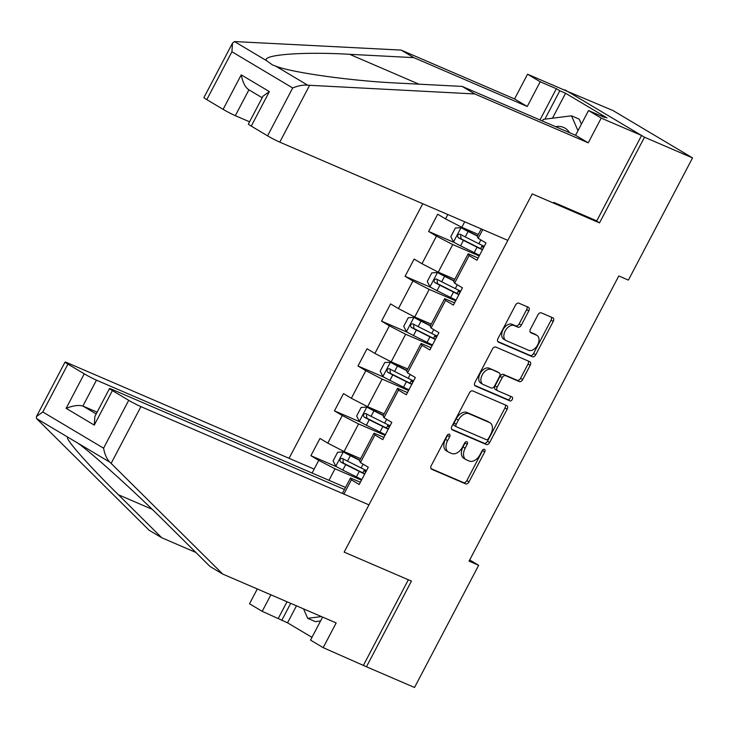 <?xml version="1.0" encoding="UTF-8"?>
<svg xmlns="http://www.w3.org/2000/svg" width="729" height="729" viewBox="0 0 729 729"><rect width="100%" height="100%" fill="white"/><g stroke="black" fill="none" stroke-linecap="round" stroke-linejoin="round"><path stroke-width="1.09" d="M449.356 434.22A2.233 1.431 120.8 0 0 446.995 435.623L431.258 465.612A3.189 2.041 120.8 0 0 431.513 469.166A3.189 2.041 120.8 0 0 431.659 469.248L465.631 483.874A3.189 2.041 120.8 0 0 469.002 481.869L484.739 451.88A2.233 1.431 120.8 0 0 484.566 449.392A2.233 1.431 120.8 0 0 484.457 449.337A2.233 1.431 120.8 0 0 482.097 450.75L480.065 454.623A10.224 6.543 120.8 0 1 469.285 461.056L466.451 459.835A10.224 6.543 120.8 0 1 465.959 459.589A10.224 6.543 120.8 0 1 465.157 448.207L467.189 444.326A2.233 1.431 120.8 0 0 467.016 441.838A2.233 1.431 120.8 0 0 466.906 441.783A2.233 1.431 120.8 0 0 464.546 443.186L462.514 447.068A10.224 6.543 120.8 0 1 451.734 453.493L448.9 452.281A10.224 6.543 120.8 0 1 448.408 452.026A10.224 6.543 120.8 0 1 447.606 440.644L449.638 436.762A2.233 1.431 120.8 0 0 449.465 434.274A2.233 1.431 120.8 0 0 449.356 434.22M528.789 310.909A3.189 2.041 120.8 0 0 528.534 307.356A3.189 2.041 120.8 0 0 528.379 307.283L518.848 303.173A3.189 2.041 120.8 0 0 515.485 305.187L497.998 338.484A3.189 2.041 120.8 0 0 498.253 342.038A3.189 2.041 120.8 0 0 498.408 342.12L532.37 356.745A3.189 2.041 120.8 0 0 535.742 354.741L553.229 321.443A3.189 2.041 120.8 0 0 552.974 317.88A3.189 2.041 120.8 0 0 552.819 317.808L541.31 312.85A3.189 2.041 120.8 0 0 537.938 314.855L530.457 329.107A3.189 2.041 120.8 0 0 530.712 332.661A3.189 2.041 120.8 0 0 530.867 332.743L536.571 335.203A8.548 5.468 120.8 0 1 536.981 335.404A8.548 5.468 120.8 0 1 537.483 345.236A8.548 5.468 120.8 0 1 528.643 350.294L506.281 340.662A8.548 5.468 120.8 0 1 505.871 340.461A8.548 5.468 120.8 0 1 505.37 330.629A8.548 5.468 120.8 0 1 514.209 325.571L517.936 327.175A3.189 2.041 120.8 0 0 521.308 325.161L528.789 310.909L526.639 309.634A3.189 2.041 120.8 0 0 526.912 306.645M594.472 219.885L599.511 222.883L644.491 137.216L692.55 157.911L613.08 110.589L564.811 90.278M599.511 222.883L532.225 193.905L344.152 552.117L411.438 581.104L366.459 666.771L414.528 687.474L478.671 565.294L469.695 559.945M692.55 157.911L628.398 280.1L618.793 275.954L469.057 561.148L478.671 565.294M472.775 390.935A3.189 2.041 120.8 0 0 469.403 392.949L451.925 426.246A3.189 2.041 120.8 0 0 452.18 429.8A3.189 2.041 120.8 0 0 452.326 429.882L486.298 444.508A3.189 2.041 120.8 0 0 489.669 442.503L507.147 409.206A3.189 2.041 120.8 0 0 506.892 405.643A3.189 2.041 120.8 0 0 506.746 405.57L472.775 390.935M474.962 382.361L492.449 349.063A3.189 2.041 120.8 0 1 495.811 347.059L529.783 361.684A3.189 2.041 120.8 0 1 529.937 361.766A3.189 2.041 120.8 0 1 530.183 365.32L522.702 379.572A3.189 2.041 120.8 0 1 519.34 381.577L505.561 375.645A3.189 2.041 120.8 0 0 502.19 377.658L497.233 387.108A3.189 2.041 120.8 0 0 497.479 390.662A3.189 2.041 120.8 0 0 497.634 390.744L511.977 396.922A2.233 1.431 120.8 0 1 512.086 396.977A2.233 1.431 120.8 0 1 512.214 399.547A2.233 1.431 120.8 0 1 509.899 400.868L475.372 385.996A3.189 2.041 120.8 0 1 475.217 385.923A3.189 2.041 120.8 0 1 474.962 382.361M422.747 203.728L289.085 458.313M454.614 242.648L428.625 231.458L436.471 236.123L421.973 263.725L414.136 259.059L405.078 276.309L412.924 280.975L398.435 308.577L390.589 303.902L381.531 321.152L389.377 325.827L374.888 353.419L367.042 348.754L357.985 366.004L365.83 370.669L351.342 398.271L343.496 393.605L334.447 410.855L342.284 415.521L327.795 443.123L319.949 438.448L310.9 455.698L318.737 460.373L312.085 473.039M428.625 231.458L437.682 214.208L445.519 218.873L447.806 214.526M482.762 229.58L478.169 238.319L486.006 242.985L476.948 260.235L469.111 255.569L454.623 283.171L462.459 287.837L453.411 305.087L445.565 300.421L431.076 328.014L438.913 332.688L429.864 349.938L422.018 345.264L407.529 372.865L415.366 377.54L406.317 394.781L398.471 390.115L383.983 417.717L391.828 422.383L382.771 439.633L374.925 434.967L360.436 462.569L368.282 467.234L359.224 484.484L351.378 479.81L343.897 494.071M454.814 279.289L438.257 272.154L452.745 244.552L479.208 255.952M478.115 258.03L468.209 253.765L453.72 281.367L454.623 283.171M452.745 244.552L436.471 236.123M438.257 272.154L421.973 263.725M469.111 255.569L468.209 253.765M431.267 324.132L414.71 317.006L429.199 289.404L455.661 300.804M454.568 302.881L444.663 298.617L430.174 326.209L431.076 328.014M429.199 289.404L412.924 280.975M414.71 317.006L398.435 308.577M445.565 300.421L444.663 298.617M407.721 368.983L391.163 361.848L405.652 334.256L432.115 345.646M431.021 347.724L421.116 343.459L406.627 371.061L407.529 372.865M405.652 334.256L389.377 325.827M391.163 361.848L374.888 353.419M422.018 345.264L421.116 343.459M384.174 413.835L367.616 406.7L382.105 379.098L408.568 390.498M407.475 392.576L397.569 388.311L383.08 415.913L383.983 417.717M382.105 379.098L365.83 370.669M367.616 406.7L351.342 398.271M398.471 390.115L397.569 388.311M360.627 458.678L344.07 451.552L358.568 423.95L385.021 435.35M383.928 437.427L374.032 433.163L359.534 460.764L360.436 462.569M358.568 423.95L342.284 415.521M344.07 451.552L327.795 443.123M374.925 434.967L374.032 433.163M328.97 480.311L335.021 468.802L361.475 480.192M360.381 482.27L350.485 478.005L342.393 493.424M335.021 468.802L318.737 460.373M351.378 479.81L350.485 478.005M322.601 617.089L310.518 640.108L323.193 647.653L366.459 666.771M644.491 137.216L565.021 89.886M464.692 221.798L461.803 227.302L478.361 234.437M478.169 238.319L477.267 236.515L481.249 228.924M461.803 227.302L445.519 218.873M336.889 466.897L310.9 455.698M360.427 422.045L334.447 410.855M383.973 377.194L357.985 366.004M407.52 332.351L381.531 321.152M431.067 287.499L405.078 276.309M447.806 434.621A2.233 1.431 120.8 0 1 447.497 435.486L445.455 439.368A10.224 6.543 120.8 0 0 446.266 450.75L448.408 452.026M465.959 459.589L463.817 458.304A10.224 6.543 120.8 0 1 463.006 446.923L465.038 443.041A2.233 1.431 120.8 0 0 465.348 442.184M430.985 468.601L463.48 482.598A3.189 2.041 120.8 0 0 466.852 480.584L482.589 450.604A2.233 1.431 120.8 0 0 482.899 449.738M451.652 429.235L484.147 443.232A3.189 2.041 120.8 0 0 487.519 441.218L504.997 407.921A3.189 2.041 120.8 0 0 505.279 404.932M456.199 424.278A2.233 1.431 120.8 0 0 456.372 426.766A2.233 1.431 120.8 0 0 456.482 426.82L486.298 439.669A2.233 1.431 120.8 0 0 488.658 438.257L490.799 434.165A10.224 6.543 120.8 0 0 489.997 422.784A10.224 6.543 120.8 0 0 489.505 422.538L469.121 413.753A10.224 6.543 120.8 0 0 458.341 420.186L456.199 424.278L454.049 423.002A2.233 1.431 120.8 0 0 454.222 425.49A2.233 1.431 120.8 0 0 454.331 425.545L456.272 426.702M489.997 422.784L487.847 421.508A10.224 6.543 120.8 0 0 487.355 421.253L489.505 422.538M454.049 423.002L456.199 418.911A10.224 6.543 120.8 0 1 466.979 412.477L487.355 421.253M497.342 390.571L495.483 389.468A3.189 2.041 120.8 0 1 495.337 389.386A3.189 2.041 120.8 0 1 495.082 385.832L500.048 376.374A3.189 2.041 120.8 0 1 503.411 374.369L517.189 380.301A3.189 2.041 120.8 0 0 520.561 378.296L528.042 364.044A3.189 2.041 120.8 0 0 528.315 361.055M474.688 385.349L507.758 399.592A2.233 1.431 120.8 0 0 509.781 398.699A2.233 1.431 120.8 0 0 510.364 396.23M491.264 369.494A8.548 5.468 120.8 0 0 482.425 374.551A8.548 5.468 120.8 0 0 482.935 384.374A8.548 5.468 120.8 0 0 483.336 384.584L491.218 387.983A3.189 2.041 120.8 0 0 494.59 385.969L499.547 376.519A3.189 2.041 120.8 0 0 499.301 372.966A3.189 2.041 120.8 0 0 499.146 372.883L489.123 368.209A8.548 5.468 120.8 0 0 480.274 373.266A8.548 5.468 120.8 0 0 480.785 383.099L482.935 384.374M497.287 371.781A3.189 2.041 120.8 0 0 497.151 371.681A3.189 2.041 120.8 0 0 496.996 371.608L499.146 372.883M489.123 368.209L496.996 371.608M505.871 340.461L503.73 339.176A8.548 5.468 120.8 0 1 503.22 329.353A8.548 5.468 120.8 0 1 512.059 324.287L515.786 325.89A3.189 2.041 120.8 0 0 519.157 323.886L526.639 309.634M536.981 335.404L534.831 334.128A8.548 5.468 120.8 0 0 534.421 333.918L536.571 335.203M530.183 332.096L534.421 333.918M497.725 341.473L530.229 355.47A3.189 2.041 120.8 0 0 533.592 353.456L551.078 320.159A3.189 2.041 120.8 0 0 551.352 317.17M359.871 460.127L343.432 451.934L337.627 452.253L333.098 460.883L335.878 466.314A8.62 0.556 27.7 0 0 342.83 470.077L356.445 476.884A24.895 1.604 27.7 0 0 361.83 479.518M343.432 451.934A8.62 0.556 27.7 0 0 350.376 455.698L359.734 460.382M366.505 470.606A24.895 1.604 -152.3 0 1 361.128 467.972L347.514 461.156A8.62 0.556 -152.3 0 1 342.411 458.459C339.832 458.486 339.231 459.635 340.598 461.913A8.62 0.556 27.7 0 0 345.701 464.61L359.315 471.426A24.895 1.604 27.7 0 0 364.7 474.05M364.855 473.759A20.658 1.33 -152.3 0 1 358.349 470.624L343.368 463.106L342.958 459.826M365.849 471.873L365.785 471.827A11.874 0.765 -152.3 0 1 364.136 470.469A11.874 0.765 -152.3 0 1 366.25 471.089M320.56 620.98L315.375 621.637L307.684 618.329L303.583 608.897M321.443 616.588L307.684 618.329M542.422 120.996L543.278 119.365L571.509 115.811L579.2 119.119L581.396 124.167M571.509 115.811L577.969 130.691M569.577 132.696A21.15 16.193 -66.7 0 0 555.626 126.691M111.127 463.398L109.824 462.177C106.808 459.115 104.73 454.449 103.582 448.189L128.714 400.321A9.759 0.629 27.7 0 0 140.925 406.645L111.127 463.398L222.746 574.078L336.169 622.931L323.193 647.653M222.746 574.078L210.07 566.524L166.704 523.531C136.569 493.378 92.364 453.383 77.857 443.141L68.499 437.564C62.093 435.359 86.915 463.799 118.38 494.745L161.747 537.747L195.864 552.445M314.144 469.111L67.25 362.769A9.759 0.629 27.7 0 0 65.054 362.067A9.759 0.629 27.7 0 0 67.934 364.126L84.254 373.84A9.759 0.629 27.7 0 0 96.465 380.164L82.878 406.044C78.705 404.85 73.128 405.616 66.139 408.34L84.254 373.84M345.528 487.446L96.465 380.164M296.466 605.826L287.545 622.812L311.966 637.356M287.545 622.812L262.194 611.33L249.518 603.785L257.301 588.959M270.869 594.809L262.194 611.33M67.934 364.126L42.801 411.985L36.45 416.551L36.532 418.528L149.071 530.202L161.747 537.747M344.452 489.496L111.71 389.25A9.759 0.629 27.7 0 0 109.514 388.548A9.759 0.629 27.7 0 0 112.394 390.598L128.714 400.321M368.956 504.869L140.925 406.645M363.561 665.048L408.34 579.765M97.112 412.167L82.878 406.044L96.173 413.954M278.341 618.283L287.016 601.762M290.698 603.348L281.777 620.333M112.394 390.598L94.278 425.098L94.879 416.432L109.514 388.548M539.979 119.948L556.364 88.719L540.216 81.766L527.24 106.489L413.808 57.637L401.141 50.091L234.446 41.553L232.524 43.093L231.922 51.759L206.79 99.627A9.759 0.629 -152.3 0 1 203.92 97.577L232.524 43.093M413.808 57.637L349.619 54.311C303.346 51.549 261.957 54.675 266.422 60.589L272.382 64.881L275.772 66.166C292.229 72.7 353.009 81.119 397.943 83.088L462.131 86.414L575.564 135.275L588.54 110.544L604.696 117.506L601.252 115.455L607.02 117.943L565.567 93.257L559.808 90.77L544.9 119.164M540.216 81.766L527.55 74.221L567.918 91.608L641.584 135.485L596.759 220.869L553.885 202.407M527.24 106.489L514.565 98.944L527.55 74.221M401.141 50.091L514.565 98.944M507.821 240.37L279.781 142.146A9.759 0.629 -152.3 0 1 267.57 135.831L251.25 126.108A9.759 0.629 -152.3 0 1 248.379 124.058L263.014 96.173L269.365 91.608L251.25 126.108M267.57 135.831L292.703 87.963C298.343 85.676 303.355 84.755 307.747 85.202L474.807 93.959L588.239 142.82L601.215 118.098L588.54 110.544M601.215 118.098L641.584 135.485M556.364 88.719L559.808 90.77M588.239 142.82L575.564 135.275M474.807 93.959L462.131 86.414M248.899 89.831L235.33 115.674A9.759 0.629 -152.3 0 1 223.12 109.35L206.79 99.627M235.33 115.674L249.555 121.798M601.015 115.92L601.252 115.455M565.567 93.257L552.473 118.207M223.12 109.35L241.226 74.85C242.748 82.523 245.308 87.507 248.908 89.795M383.418 415.284L366.979 407.092L361.165 407.402L356.645 416.031L359.424 421.462A8.62 0.556 27.7 0 0 366.377 425.226L379.991 432.033A24.895 1.604 27.7 0 0 385.377 434.666M366.979 407.092A8.62 0.556 27.7 0 0 373.922 410.846L383.281 415.53M390.051 425.754A24.895 1.604 -152.3 0 1 384.666 423.121L371.061 416.314A8.62 0.556 -152.3 0 1 365.958 413.616C363.379 413.644 362.778 414.792 364.145 417.061A8.62 0.556 27.7 0 0 369.248 419.758L382.862 426.574A24.895 1.604 27.7 0 0 388.247 429.208M388.402 428.907A20.658 1.33 -152.3 0 1 381.896 425.772L366.906 418.255L366.496 414.974M389.386 427.021L389.332 426.984A11.874 0.765 -152.3 0 1 387.682 425.627A11.874 0.765 -152.3 0 1 389.796 426.237M406.964 370.432L390.525 362.24L384.712 362.559L380.192 371.179L382.971 376.611A8.62 0.556 27.7 0 0 389.924 380.374L403.538 387.19A24.895 1.604 27.7 0 0 408.923 389.815M390.525 362.24A8.62 0.556 27.7 0 0 397.469 366.004L406.828 370.687M413.598 380.902A24.895 1.604 -152.3 0 1 408.213 378.278L394.608 371.462A8.62 0.556 -152.3 0 1 389.505 368.765C386.926 368.792 386.324 369.94 387.691 372.209A8.62 0.556 27.7 0 0 392.794 374.916L406.408 381.723A24.895 1.604 27.7 0 0 411.794 384.356M411.949 384.055A20.658 1.33 -152.3 0 1 405.442 380.93L390.452 373.403L390.042 370.122M412.933 382.169L412.878 382.133A11.874 0.765 -152.3 0 1 411.229 380.775A11.874 0.765 -152.3 0 1 413.343 381.395M430.511 325.581L414.063 317.388L408.258 317.707L403.729 326.328L406.518 331.768A8.62 0.556 27.7 0 0 413.471 335.522L427.085 342.338A24.895 1.604 27.7 0 0 432.47 344.972M414.063 317.388A8.62 0.556 27.7 0 0 421.016 321.152L430.374 325.836M437.145 336.06A24.895 1.604 -152.3 0 1 431.759 333.426L418.154 326.61A8.62 0.556 -152.3 0 1 413.051 323.913C410.473 323.94 409.871 325.088 411.238 327.367A8.62 0.556 27.7 0 0 416.341 330.064L429.955 336.88A24.895 1.604 27.7 0 0 435.341 339.504M435.495 339.213A20.658 1.33 -152.3 0 1 428.989 336.078L413.999 328.56L413.589 325.271M436.48 337.317L436.425 337.281A11.874 0.765 -152.3 0 1 434.776 335.923A11.874 0.765 -152.3 0 1 436.89 336.543M454.058 280.738L437.61 272.546L431.805 272.856L427.276 281.485L430.064 286.916A8.62 0.556 27.7 0 0 437.017 290.68L450.631 297.487A24.895 1.604 27.7 0 0 456.017 300.12M437.61 272.546A8.62 0.556 27.7 0 0 444.562 276.3L453.921 280.984M460.692 291.208A24.895 1.604 -152.3 0 1 455.306 288.575L441.692 281.768A8.62 0.556 -152.3 0 1 436.589 279.07C434.019 279.089 433.418 280.246 434.785 282.515A8.62 0.556 27.7 0 0 439.888 285.212L453.502 292.028A24.895 1.604 27.7 0 0 458.878 294.653M459.042 294.361A20.658 1.33 -152.3 0 1 452.536 291.226L437.546 283.709L437.136 280.428M460.026 292.475L459.972 292.429A11.874 0.765 -152.3 0 1 458.313 291.081A11.874 0.765 -152.3 0 1 460.436 291.691M477.595 235.886L461.156 227.694L455.352 228.013L450.823 236.633L453.611 242.064A8.62 0.556 27.7 0 0 460.564 245.828L474.178 252.644A24.895 1.604 27.7 0 0 479.564 255.268M461.156 227.694A8.62 0.556 27.7 0 0 468.109 231.458L477.468 236.132M484.238 246.356A24.895 1.604 -152.3 0 1 478.853 243.732L465.239 236.916A8.62 0.556 -152.3 0 1 460.136 234.219C457.566 234.246 456.965 235.394 458.331 237.663A8.62 0.556 27.7 0 0 463.434 240.37L477.048 247.177A24.895 1.604 27.7 0 0 482.425 249.81M482.589 249.509A20.658 1.33 -152.3 0 1 476.083 246.375L461.093 238.857L460.682 235.576M483.573 247.623L483.518 247.587A11.874 0.765 -152.3 0 1 481.86 246.229A11.874 0.765 -152.3 0 1 483.983 246.849M445.455 439.368L447.606 440.644M465.038 443.041L467.189 444.326M463.006 446.923L465.157 448.207M482.589 450.604L484.739 451.88M466.852 480.584L469.002 481.869M463.48 482.598L465.631 483.874M447.497 435.486L449.638 436.762M504.997 407.921L507.147 409.206M487.519 441.218L489.669 442.503M484.147 443.232L486.298 444.508M466.979 412.477L469.121 413.753M456.199 418.911L458.341 420.186M528.042 364.044L530.183 365.32M520.561 378.296L522.702 379.572M517.189 380.301L519.34 381.577M503.411 374.369L505.561 375.645M500.048 376.374L502.19 377.658M495.082 385.832L497.233 387.108M507.758 399.592L509.899 400.868M519.157 323.886L521.308 325.161M515.786 325.89L517.936 327.175M512.059 324.287L514.209 325.571M551.078 320.159L553.229 321.443M533.592 353.456L535.742 354.741M530.229 355.47L532.37 356.745M343.286 451.944L335.814 466.177M359.315 471.426L356.445 476.884M364.792 473.722L365.785 471.827M363.124 464.163L361.128 467.972M345.701 464.61L342.83 470.077M350.376 455.698L347.514 461.156M343.368 463.106L340.598 461.913M109.824 462.177L77.857 443.141M68.499 437.564L36.532 418.528M42.801 411.985L103.582 448.189M94.278 425.098L66.139 408.34M152.161 509.298L118.38 494.745M234.446 41.553L266.422 60.589M275.772 66.166L307.747 85.202M292.703 87.963L231.922 51.759M241.226 74.85L269.365 91.608M309.579 85.402L279.781 142.146M418.965 84.181L349.619 54.311M366.833 407.092L359.361 421.326M382.862 426.574L379.991 432.033M388.338 428.88L389.332 426.984M386.671 419.312L384.666 423.121M369.248 419.758L366.377 425.226M373.922 410.846L371.061 416.314M366.906 418.255L364.145 417.061M390.38 362.249L382.907 376.474M406.408 381.723L403.538 387.19M411.876 384.028L412.878 382.133M410.217 374.469L408.213 378.278M392.794 374.916L389.924 380.374M397.469 366.004L394.608 371.462M390.452 373.403L387.691 372.209M413.917 317.397L406.454 331.631M429.955 336.88L427.085 342.338M435.423 339.176L436.425 337.281M433.764 329.617L431.759 333.426M416.341 330.064L413.471 335.522M421.016 321.152L418.154 326.61M413.999 328.56L411.238 327.367M437.464 272.546L430.001 286.779M453.502 292.028L450.631 297.487M458.969 294.334L459.972 292.429M457.311 284.766L455.306 288.575M439.888 285.212L437.017 290.68M444.562 276.3L441.692 281.768M437.546 283.709L434.785 282.515M461.01 227.703L453.538 241.928M477.048 247.177L474.178 252.644M482.516 249.482L483.518 247.587M480.858 239.923L478.853 243.732M463.434 240.37L460.564 245.828M468.109 231.458L465.239 236.916M461.093 238.857L458.331 237.663M454.222 425.49L456.372 426.766M495.337 389.386L497.479 390.662M497.151 371.681L499.301 372.966M364.136 470.469L362.887 472.839M36.45 416.551L65.054 362.067M248.425 89.549L262.185 97.741M387.682 425.627L386.434 427.987M411.229 380.775L409.98 383.144M434.776 335.923L433.527 338.292M458.313 291.081L457.074 293.441M481.86 246.229L480.621 248.598"/></g></svg>
